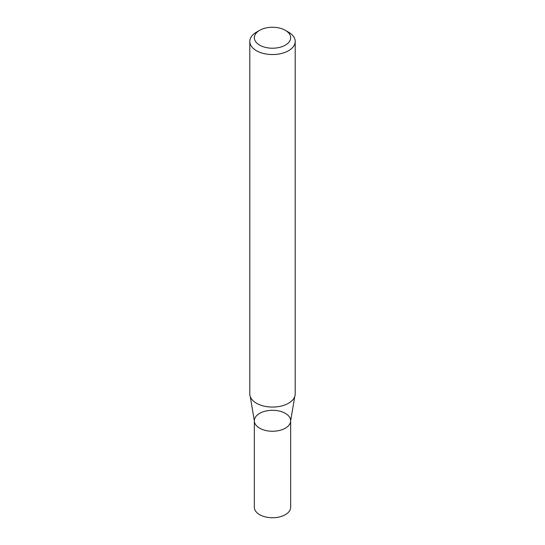 <?xml version="1.0" encoding="UTF-8"?>
<svg xmlns="http://www.w3.org/2000/svg" width="545" height="545" viewBox="0 0 545 545"><rect width="100%" height="100%" fill="white"/><g stroke="black" fill="none" stroke-linecap="round" stroke-linejoin="round"><path stroke-width="0.82" d="M285.342 30.322L288.55 32.175A22.699 13.107 180 0 1 295.199 41.44A22.699 13.107 180 0 1 288.55 50.705A22.699 13.107 180 0 1 263.814 53.546A22.699 13.107 180 0 1 249.801 41.44A22.699 13.107 180 0 1 256.45 32.175L259.658 30.322A18.162 10.484 180 0 1 285.342 30.322A18.162 10.484 180 0 1 285.342 45.146A18.162 10.484 180 0 1 259.658 45.146A18.162 10.484 180 0 1 259.658 30.322M295.199 41.44L295.199 393.96A22.699 13.107 180 0 1 294.743 396.569A22.699 13.107 180 0 1 288.55 403.225A22.699 13.107 180 0 1 265.96 406.509A22.699 13.107 180 0 1 250.257 396.569A22.699 13.107 180 0 1 249.801 393.96L249.801 41.44M290.662 420.774L290.662 507.266A18.162 10.484 -0 0 1 272.5 517.75A18.162 10.484 -0 0 1 254.338 507.266L254.338 420.774A18.162 10.484 -0 0 0 272.5 431.258A18.162 10.484 -0 0 0 290.662 420.774A18.162 10.484 -0 0 0 279.449 411.087A18.162 10.484 -0 0 0 259.658 413.362A18.162 10.484 -0 0 0 254.338 420.774A18.162 10.484 -0 0 0 272.5 431.258A18.162 10.484 -0 0 0 290.662 420.774L294.743 396.569M254.338 420.774L250.257 396.569"/></g></svg>
